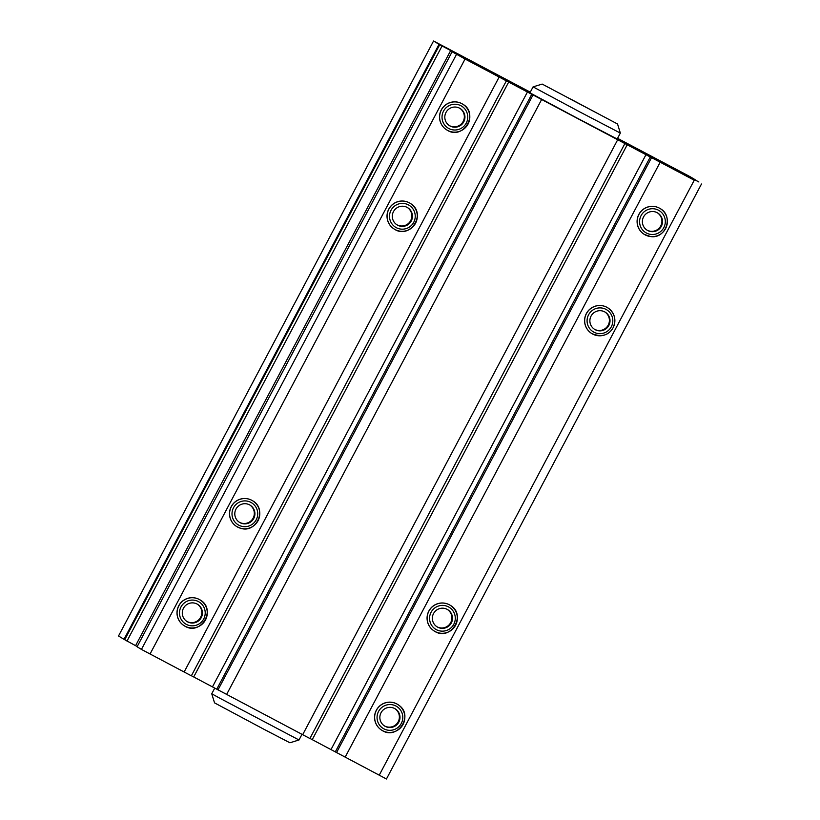 <?xml version="1.0" encoding="UTF-8"?>
<svg xmlns="http://www.w3.org/2000/svg" width="820" height="820" viewBox="0 0 820 820"><rect width="100%" height="100%" fill="white"/><g stroke="black" fill="none" stroke-linecap="round" stroke-linejoin="round"><path stroke-width="1.23" d="M219.647 698.127L211.744 693.771L214.543 702.873L263.425 729L289.911 742.776L299.003 739.978L219.647 698.127M570.587 99.199L595.832 112.483L570.659 99.076M542.174 84.081L533.072 86.879L580.539 112.309L620.34 133.086L617.542 123.984L542.174 84.081L617.542 123.984M620.34 133.086L617.193 139.031L577.393 118.254L529.925 92.834L533.072 86.879M530.284 92.158L433.554 41L118.521 635.992L124.004 639.313L439.038 44.321L478.613 65.559L452.076 51.762L465.073 59.019L694.243 180.226L664.323 163.774L698.865 181.968L687.97 175.972L695.872 180.154L690.389 176.833L617.573 138.324M433.554 41L439.038 44.321M594.408 329.22A10.096 10.055 121.2 0 0 607.938 325.612A10.096 10.055 121.2 0 0 604.863 311.959M591.056 316.069A10.096 10.055 -58.8 0 1 605.17 312.133A10.096 10.055 -58.8 0 1 608.84 325.478A10.096 10.055 -58.8 0 1 594.715 329.414A10.096 10.055 -58.8 0 1 591.056 316.069M591.886 333.607A15.149 15.088 -58.8 0 1 586.782 312.799A15.149 15.088 -58.8 0 1 607.528 307.664A15.149 15.088 -58.8 0 1 607.569 307.684M396.849 224.741A10.096 10.055 121.2 0 0 410.369 221.133A10.096 10.055 121.2 0 0 407.304 207.47M396.572 224.557A10.096 10.055 -58.8 0 1 393.959 210.791A10.096 10.055 -58.8 0 1 408.175 208.024A10.096 10.055 -58.8 0 1 410.799 221.789A10.096 10.055 -58.8 0 1 396.572 224.557M394.317 229.118A15.149 15.088 -58.8 0 1 389.213 208.321A15.149 15.088 -58.8 0 1 409.959 203.175A15.149 15.088 -58.8 0 1 410 203.196M384.395 725.884A10.096 10.055 121.2 0 0 397.915 722.276A10.096 10.055 121.2 0 0 394.84 708.623M383.996 725.608A10.096 10.055 -58.8 0 1 381.546 711.873A10.096 10.055 -58.8 0 1 395.855 709.269A10.096 10.055 -58.8 0 1 398.294 723.004A10.096 10.055 -58.8 0 1 383.996 725.608M381.864 730.261A15.149 15.088 -58.8 0 1 381.812 730.241A15.149 15.088 -58.8 0 1 376.759 709.464A15.149 15.088 -58.8 0 1 397.505 704.318A15.149 15.088 -58.8 0 1 397.546 704.349M186.827 621.396A10.096 10.055 121.2 0 0 200.193 607.066A10.096 10.055 121.2 0 0 197.282 604.135M200.797 607.435A10.096 10.055 -58.8 0 1 187.124 621.591A10.096 10.055 -58.8 0 1 185.135 605.949A10.096 10.055 -58.8 0 1 200.797 607.435M184.295 625.783A15.149 15.088 -58.8 0 1 181.261 602.29A15.149 15.088 -58.8 0 1 199.936 599.84A15.149 15.088 -58.8 0 1 199.988 599.861M660.12 208.546C673.989 215.875 665.922 239.255 650.486 236.539L644.346 234.407A15.149 15.088 -58.8 0 1 644.346 234.407A15.149 15.088 -58.8 0 1 639.282 213.641A15.149 15.088 -58.8 0 1 660.038 208.495A15.149 15.088 -58.8 0 1 660.079 208.516A15.149 15.088 121.2 0 0 639.374 213.692A15.149 15.088 121.2 0 0 650.475 236.539A15.149 15.088 121.2 0 0 660.12 208.546L660.038 208.495M450.016 605.16L450.098 605.211C467.246 614.498 450.59 642.009 434.405 631.123A15.149 15.088 121.2 0 0 455.161 625.978A15.149 15.088 121.2 0 0 450.098 605.211A15.149 15.088 121.2 0 0 427.712 614.118A15.149 15.088 121.2 0 0 434.405 631.123L434.323 631.072A15.149 15.088 -58.8 0 1 434.323 631.072A15.149 15.088 -58.8 0 1 427.63 614.067A15.149 15.088 -58.8 0 1 450.016 605.16A15.149 15.088 -58.8 0 1 450.057 605.18M446.818 129.95A15.149 15.088 -58.8 0 1 446.777 129.929A15.149 15.088 -58.8 0 1 441.765 109.08A15.149 15.088 -58.8 0 1 462.47 104.007A15.149 15.088 -58.8 0 1 462.511 104.037A15.149 15.088 121.2 0 0 441.847 109.132A15.149 15.088 121.2 0 0 446.859 129.98A15.149 15.088 121.2 0 0 467.615 124.835A15.149 15.088 121.2 0 0 462.552 104.058L462.47 104.007M252.529 500.723C267.556 508.697 256.65 533.769 240.567 528.254L236.754 526.583A15.149 15.088 -58.8 0 1 236.754 526.583A15.149 15.088 -58.8 0 1 231.691 505.817A15.149 15.088 -58.8 0 1 252.447 500.671A15.149 15.088 -58.8 0 1 252.488 500.692A15.149 15.088 121.2 0 0 231.783 505.868A15.149 15.088 121.2 0 0 240.557 528.254A15.149 15.088 121.2 0 0 252.529 500.723L252.447 500.671M239.327 522.237A10.096 10.055 121.2 0 0 252.857 518.63A10.096 10.055 121.2 0 0 249.782 504.966M242.115 523.498A10.096 10.055 -58.8 0 1 235.637 509.784A10.096 10.055 -58.8 0 1 250.09 505.151A10.096 10.055 -58.8 0 1 242.115 523.498M436.896 626.726A10.096 10.055 121.2 0 0 451.512 620.607A10.096 10.055 121.2 0 0 447.351 609.455M432.734 615.574A10.096 10.055 -58.8 0 1 447.658 609.629A10.096 10.055 -58.8 0 1 452.117 620.976A10.096 10.055 -58.8 0 1 437.193 626.91A10.096 10.055 -58.8 0 1 432.734 615.574M449.35 125.573A10.096 10.055 121.2 0 0 462.88 121.965A10.096 10.055 121.2 0 0 459.805 108.301M449.555 125.706A10.096 10.055 -58.8 0 1 446.305 111.868A10.096 10.055 -58.8 0 1 460.215 108.547A10.096 10.055 -58.8 0 1 463.454 122.385A10.096 10.055 -58.8 0 1 449.555 125.706M646.918 230.061A10.096 10.055 121.2 0 0 660.448 226.453A10.096 10.055 121.2 0 0 657.373 212.79M651.254 231.629A10.096 10.055 -58.8 0 1 642.931 218.345A10.096 10.055 -58.8 0 1 657.681 212.974A10.096 10.055 -58.8 0 1 651.254 231.629M701.479 184.008L386.445 779L309.939 738.42M439.704 44.721L131.497 626.828L439.704 44.721M523.18 89.288L505.366 79.858L523.18 89.288M641.722 151.977L623.907 142.557L641.722 151.977M137.083 646.775L446.828 61.684L137.083 646.775L141.44 649.419L456.473 54.427M191.326 675.803L141.44 649.419M309.857 738.492L191.398 675.731M137.155 646.549L124.004 639.313M591.835 333.576L591.927 333.627C601.603 337.42 608.665 335.452 613.114 327.723A15.149 15.088 121.2 0 0 607.62 307.715A15.149 15.088 121.2 0 0 586.864 312.861A15.149 15.088 121.2 0 0 591.927 333.627A15.149 15.088 121.2 0 0 613.104 327.723C616.548 319.595 614.713 312.922 607.62 307.715L607.528 307.664M611.31 326.78A12.905 12.853 -58.8 0 1 589.037 327.651A12.905 12.853 -58.8 0 1 599.492 307.9A12.905 12.853 -58.8 0 1 611.31 326.78M394.266 229.087L394.358 229.139C409.969 239.707 426.851 213.825 410.902 203.79A15.149 15.088 121.2 0 0 389.295 208.372A15.149 15.088 121.2 0 0 394.358 229.139A15.149 15.088 121.2 0 0 414.838 224.434A15.149 15.088 121.2 0 0 410.902 203.79L409.959 203.175M409.795 205.728A12.905 12.853 -58.8 0 1 407.776 227.97A12.905 12.853 -58.8 0 1 389.561 215.168A12.905 12.853 -58.8 0 1 409.795 205.728M381.812 730.241L381.905 730.292C397.382 740.778 414.315 715.276 398.643 705.077A15.149 15.088 121.2 0 0 376.841 709.515A15.149 15.088 121.2 0 0 381.905 730.292A15.149 15.088 121.2 0 0 402.312 725.679A15.149 15.088 121.2 0 0 398.643 705.077L397.505 704.318M397.505 706.994A12.905 12.853 -58.8 0 1 395.137 729.205A12.905 12.853 -58.8 0 1 377.128 716.116A12.905 12.853 -58.8 0 1 397.505 706.994M179.508 621.13A15.149 15.088 121.2 0 0 205.082 620.658A15.149 15.088 121.2 0 0 181.343 602.341A15.149 15.088 121.2 0 0 179.508 621.13M181.558 620.002A12.905 12.853 -58.8 0 1 191.685 600.086A12.905 12.853 -58.8 0 1 203.811 618.772A12.905 12.853 -58.8 0 1 181.558 620.002M379.209 775.218L694.243 180.226M345.138 757.198L660.172 162.206M336.538 752.596L651.562 157.604M335.318 751.858L650.342 156.866M331.013 749.552L646.047 154.56M312.246 739.63L627.279 144.638M302.652 734.73L617.685 139.738M226.597 694.509L541.63 99.517M217.997 689.907L533.031 94.915M216.777 689.169L531.811 94.177M212.472 686.863L527.506 91.871M193.704 676.941L508.738 81.949M184.121 672.041L499.144 77.049M150.039 654.022L465.073 59.019M135.566 645.709L450.6 50.717M126.967 641.107L442 46.115M241.346 526.194A12.905 12.853 -58.8 0 1 235.904 504.566A12.905 12.853 -58.8 0 1 257.337 510.593A12.905 12.853 -58.8 0 1 241.346 526.194M430.049 614.826A12.905 12.853 -58.8 0 1 451.635 609.239A12.905 12.853 -58.8 0 1 445.598 630.754A12.905 12.853 -58.8 0 1 430.049 614.826M448.079 128.084A12.905 12.853 -58.8 0 1 448.837 105.77A12.905 12.853 -58.8 0 1 467.738 117.516A12.905 12.853 -58.8 0 1 448.079 128.084M650.916 234.417A12.905 12.853 -58.8 0 1 642.152 213.917A12.905 12.853 -58.8 0 1 664.282 216.5A12.905 12.853 -58.8 0 1 650.916 234.417M452.107 51.783L446.859 61.705L452.076 51.762M124.701 639.743L131.528 626.849L124.671 639.723M214.758 688.082L211.744 693.771M301.975 734.371L299.013 739.978M184.244 625.752L184.336 625.803C200.51 636.689 217.167 609.178 200.029 599.891L199.936 599.84M624.922 143.52L309.888 738.512M506.381 80.821L191.357 675.823M462.552 104.058C479.7 113.344 463.044 140.866 446.859 129.98L446.777 129.929"/></g></svg>
